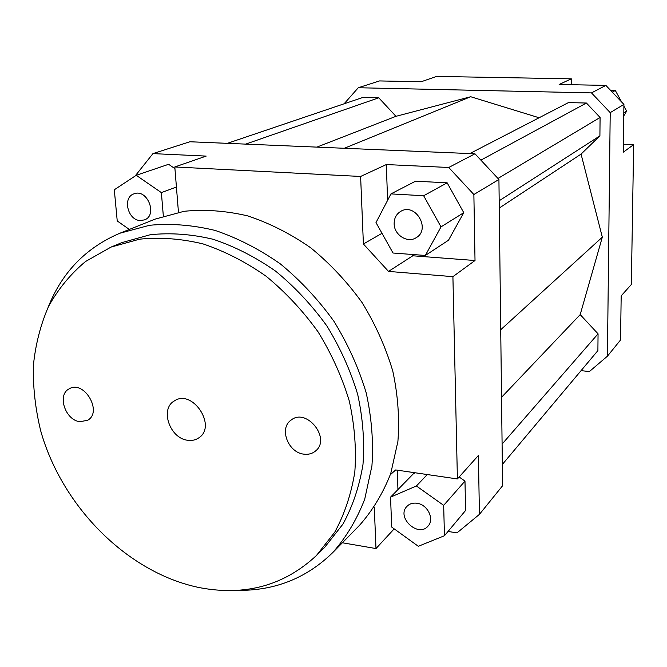 <?xml version="1.0" encoding="UTF-8"?>
<svg xmlns="http://www.w3.org/2000/svg" width="667" height="667" viewBox="0 0 667 667"><rect width="100%" height="100%" fill="white"/><g stroke="black" fill="none" stroke-linecap="round" stroke-linejoin="round"><path stroke-width="1" d="M448.741 167.484L473.87 194.522L498.924 179.473L474.954 153.785L448.741 167.484L386.318 164.557L387.602 200.325M473.87 194.522L475.021 260.514L452.91 276.663L457.404 478.939L478.406 455.469L479.423 514.374L456.987 532.891L448.041 531.441M498.924 179.473L502.593 485.734L479.423 514.374M447.157 182.825L415.566 181.191L390.954 193.897L375.996 222.586L393.021 253.018L425.329 255.461L448.482 240.245L463.765 212.69L447.157 182.825L423.653 195.739L390.954 193.897M411.539 254.419L412.806 255.786L475.021 260.514M474.954 153.785L189.887 141.763L152.951 153.61L206.17 156.103L174.804 166.958L178.456 212.264M394.18 528.864L375.988 548.566L342.388 542.771M174.937 168.634L168.584 164.299L136.235 175.296L114.299 189.77L117.234 220.96L129.348 229.448M135.084 176.055L152.951 153.61M457.404 478.939L395.689 469.943L390.337 474.712M397.257 470.177L397.949 489.57M444.447 535.743L443.672 505.361L416.408 485.976L390.554 497.132L391.679 527.055L418.309 546.281L444.447 535.743L465.591 510.463L464.982 481.099L459.146 476.997M415.341 472.811L413.565 473.587L390.554 497.132M375.988 548.566L374.279 507.17M381.999 233.317L363.398 243.989L388.519 271.411L412.806 255.786M452.91 276.663L388.519 271.411M344.114 103.794L358.279 87.744L591.496 92.896L610.213 112.64L607.42 356.186L589.403 371.544L581.065 370.652M539.103 117.759L470.702 96.732L395.956 116.316L378.756 97.799L362.998 97.399L227.347 143.338M502.343 464.44L597.899 350.592L598.057 333.833L580.19 314.607L602.318 237.169L581.065 154.102L599.908 135.851L600.083 117.467L586.418 103.035L568.467 102.585L469.826 153.568M358.279 87.744L379.515 80.932L421.177 81.749L436.602 76.422L571.311 78.831L571.286 84.709M623.353 144.247L633.65 144.631L631.341 284.501L621.177 295.865L620.552 339.962L607.42 356.186M633.65 144.631L623.236 152.234L623.92 104.411L605.861 85.393L591.496 92.896M610.213 112.64L623.92 104.411M605.861 85.393L559.138 84.476L571.311 78.831M174.804 166.958L360.614 176.463L386.318 164.557M610.572 90.362L615.316 90.462L612.264 92.138M623.895 106.103L626.638 111.114L623.753 115.95M626.638 111.114L623.803 112.881M615.316 90.462L621.661 102.026M394.147 223.787C394.139 218.184 396.348 214.04 400.775 211.339C415.433 202.309 431.199 229.39 416.15 237.71C407.554 243.522 394.114 234.959 394.147 223.787M416.95 503.243C427.555 504.435 434.751 519.193 428.089 526.03C418.309 538.161 395.898 517.183 406.978 506.345C409.546 503.735 412.865 502.701 416.95 503.243M425.329 255.461L441.012 226.88L463.765 212.69M441.012 226.88L423.653 195.739M363.398 243.989L360.614 176.463M443.672 505.361L464.982 481.099M416.408 485.976L427.289 474.554M140.253 220.527C127.68 220.335 122.244 197.349 134.009 193.83C147.282 188.294 158.029 215.308 144.431 219.902L140.253 220.527M163.348 216.15L161.372 192.613L176.421 187.027M161.372 192.613L136.235 175.296M344.347 148.274L470.702 96.732M581.065 154.102L499.266 208.037M602.318 237.169L500.725 329.731M599.908 135.851L499.183 200.759M600.083 117.467L497.974 178.456M586.418 103.035L480.882 160.138M598.057 333.833L502.093 444.089M580.19 314.607L501.534 397.315M378.756 97.799L245.689 144.114M395.956 116.316L316.875 147.115M187.794 440.278C169.96 438.586 159.663 409.121 174.195 401.025C192.188 388.244 217.475 426.221 198.749 437.894C195.581 440.045 191.929 440.845 187.794 440.278M303.844 454.152C288.186 452.626 278.889 428.464 290.895 420.252C306.386 407.045 331.632 438.803 315.383 451.117C312.164 453.727 308.321 454.736 303.844 454.152M79.948 421.686C65.308 420.352 56.828 394.672 69.21 388.828C84.109 379.598 103.085 412.198 87.552 420.302L79.948 421.686M316.425 555.528L324.804 547.173L342.98 524.062C352.735 506.161 359.413 486.251 362.998 464.349C364.666 441.646 362.89 418.326 357.687 394.397C350.534 370.569 340.262 347.765 326.88 325.971C311.931 305.219 294.847 286.943 275.629 271.152C255.553 257.12 234.726 246.498 213.14 239.278C191.546 234.142 170.602 232.625 150.317 234.717L121.986 242.571L111.047 247.082L85.493 261.539C70.51 274.07 58.187 289.044 48.524 306.453C40.512 324.929 35.451 344.706 33.35 365.799C32.933 387.302 35.384 408.963 40.687 430.79C62.098 507.095 128.097 573.328 199.967 587.719C245.389 596.231 284.209 585.501 316.425 555.528L334.734 532.224C344.547 514.157 351.242 494.055 354.827 471.911C356.461 448.958 354.627 425.371 349.325 401.15C342.038 377.03 331.624 353.927 318.059 331.841C302.91 310.814 285.618 292.288 266.166 276.271C245.873 262.031 224.812 251.242 203.001 243.897C181.199 238.669 160.063 237.093 139.603 239.178L111.047 247.082M48.316 306.862C62.173 272.194 86.026 247.649 119.893 233.225L149.55 225.288C170.76 223.262 192.638 224.979 215.191 230.448C237.727 238.077 259.463 249.25 280.415 263.949C300.475 280.482 318.309 299.591 333.925 321.277C347.907 344.047 358.663 367.876 366.175 392.763C371.661 417.759 373.587 442.121 371.936 465.858L364.732 499.116C356.845 519.576 346.14 537.435 332.616 552.71C306.253 578.389 274.404 590.937 237.077 590.345M119.893 233.225L155.253 219.076L184.134 211.289C204.744 209.23 225.955 210.772 247.765 215.916C269.543 223.137 290.52 233.758 310.68 247.774C329.973 263.548 347.098 281.799 362.056 302.551C375.429 324.345 385.668 347.182 392.78 371.069C397.932 395.081 399.641 418.526 397.907 441.404L390.745 473.52C382.983 493.322 372.511 510.664 359.313 525.546L332.616 552.71"/></g></svg>
